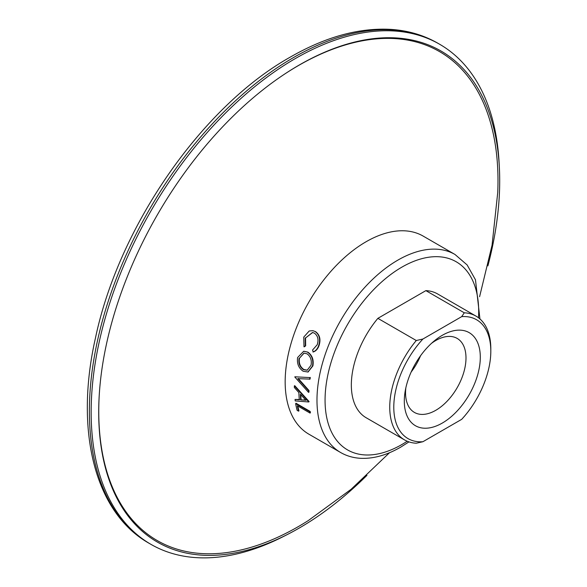 <?xml version="1.0" encoding="UTF-8"?>
<svg xmlns="http://www.w3.org/2000/svg" width="587" height="587" viewBox="0 0 587 587"><rect width="100%" height="100%" fill="white"/><g stroke="black" fill="none" stroke-linecap="round" stroke-linejoin="round"><path stroke-width="0.88" d="M420.549 355.751A42.734 24.676 -60 0 1 411.142 372.055M405.844 387.846A42.734 24.676 120 0 0 414.407 412.419A42.734 24.676 120 0 0 435.774 410.306A42.734 24.676 120 0 0 463.693 372.642A42.734 24.676 120 0 0 457.141 338.398A42.734 24.676 120 0 0 435.774 340.519A42.734 24.676 120 0 0 431.577 343.278M442.304 423.058A53.74 31.03 120 0 0 480.305 357.241A53.74 31.03 120 0 0 442.304 335.302A53.74 31.03 120 0 0 434.123 341.047A53.74 31.03 120 0 0 405.191 391.162A53.74 31.03 120 0 0 442.304 423.058M312.68 332.491L305.563 337.958L305.658 345.838L304.36 346.785L303.985 346.814L303.75 337.114L309.202 330.987L312.798 330.664L315.564 331.655C319.842 334.854 320.979 339.535 318.99 345.692C317.809 348.994 315.909 351.077 313.304 351.958L312.548 350.043L317.222 344.738C318.844 339.675 317.919 335.815 314.434 333.167L312.511 332.462L305.563 337.958M312.966 330.701L315.564 331.655M303.846 351.253L307.904 352.141C312.233 355.267 313.898 359.846 312.908 365.884L308.102 371.945M310.288 377.441A114.34 66.015 120 0 0 310.046 379.121L297.836 378.637L308.601 390.759L309.004 390.546A114.34 66.015 120 0 0 308.945 392.153L308.542 392.365L294.828 377.015A114.913 66.346 120 0 1 294.85 376.795L309.892 377.58A114.913 66.346 120 0 0 309.65 379.275M298.24 378.461L309.004 390.546M295.041 399.446L299.326 399.798A114.913 66.346 120 0 1 298.9 392.622L294.344 387.523A114.913 66.346 120 0 1 294.351 385.901L308.659 401.765A114.913 66.346 120 0 0 308.674 401.97L295.232 400.921A114.913 66.346 120 0 1 295.041 399.446L299.73 399.52M294.351 385.901L294.755 385.681L309.063 401.501A114.34 66.015 120 0 0 309.078 401.706L308.674 401.97M298.578 411.171L297.125 410.335A114.913 66.346 120 0 1 295.65 403.592L296.046 403.276L310.193 411.45A114.34 66.015 120 0 0 310.435 412.749L310.031 413.072L297.338 405.742A114.913 66.346 120 0 0 298.578 411.171L298.966 410.827A114.34 66.015 120 0 1 297.851 406.035M479.939 318.954L475.485 279.816L467.142 264.957L455.006 254.479L423.198 236.113A114.34 66.015 120 0 0 366.024 241.778A114.34 66.015 120 0 0 291.321 342.537A114.34 66.015 120 0 0 308.85 434.167L340.658 452.533C346.807 456.055 353.609 457.985 361.071 458.33C373.78 458.792 386.987 455.064 400.694 447.155L408.963 441.886M479.594 296.706L492.06 245.175L497.739 192.463A282.296 162.981 120 0 0 298.372 65.59A282.296 162.981 120 0 0 285.421 73.558M99.181 396.13A282.296 162.981 120 0 0 298.372 526.576A282.296 162.981 120 0 0 308.314 520.552L351.129 489.272L389.519 452.709M487.9 265.86A283.543 163.707 120 0 0 499.354 167.368A283.543 163.707 120 0 0 299.201 65.047A283.543 163.707 120 0 0 285.81 73.302A283.543 163.707 120 0 0 99.159 396.592A283.543 163.707 120 0 0 287.395 534.493A283.543 163.707 120 0 0 299.201 528.073A283.543 163.707 120 0 0 366.963 475.331M499.354 167.368L499.104 162.76A288.716 166.693 120 0 0 439.663 44.274A288.716 166.693 120 0 0 295.305 58.575A288.716 166.693 120 0 0 106.695 312.996A288.716 166.693 120 0 0 150.947 544.354A288.716 166.693 120 0 0 283.279 536.584L287.395 534.493M425.876 290.631A71.467 41.259 -60 0 1 437.608 293.948L476.013 316.122A71.467 41.259 -60 0 1 490.813 348.839L490.813 351.173A68.606 39.608 -60 0 1 461.69 419.338L422.911 441.725A68.606 39.608 -60 0 1 393.789 407.187A68.606 39.608 -60 0 1 422.911 339.022L416.278 340.519A71.467 41.259 -60 0 0 404.546 439.905L366.141 417.731A71.467 41.259 -60 0 1 377.874 318.345L425.876 290.631L464.28 312.805A71.467 41.259 -60 0 1 476.013 316.122M305.211 337.936L305.291 345.853L305.658 345.838M305.291 345.853L303.985 346.814M315.234 331.589C319.497 334.788 320.634 339.484 318.638 345.677L318.99 345.692M318.638 345.677C317.442 348.994 315.549 351.092 312.937 351.98M307.529 352.178C311.858 355.304 313.524 359.904 312.519 365.972L307.896 372.011L303.178 371.233C298.651 368.122 296.795 363.551 297.609 357.527L303.662 351.275L307.904 352.141M312.519 365.972L312.908 365.884M299.077 358.297C298.306 363.25 299.766 367.029 303.457 369.634L307.162 370.243L311.051 365.209C311.902 360.227 310.567 356.434 307.06 353.822L303.927 353.11L299.465 358.217C298.695 363.148 300.162 366.912 303.853 369.509L303.457 369.634M304.11 353.095L299.465 358.217M303.853 369.509L307.368 370.177M308.601 390.759A114.913 66.346 120 0 0 308.542 392.365M294.85 376.795L309.892 377.58M308.659 401.765L309.063 401.501M300.705 399.908L305.908 400.261L300.375 394.244A114.913 66.346 120 0 0 300.705 399.908L306.311 399.996M300.801 394.713A114.34 66.015 120 0 0 301.109 399.63M295.65 403.592L309.797 411.758L310.193 411.45M309.797 411.758A114.913 66.346 120 0 0 310.031 413.072M422.911 441.725L416.278 443.222A71.467 41.259 -60 0 1 404.546 439.905M464.28 312.805L461.69 316.635A68.606 39.608 -60 0 1 490.813 351.173M461.69 316.635L422.911 339.022M377.874 318.345L416.278 340.519M455.006 254.479A114.34 66.015 120 0 0 397.832 260.144A114.34 66.015 120 0 0 323.136 360.902A114.34 66.015 120 0 0 340.658 452.533M478.5 317.772A108.624 62.714 120 0 0 401.875 267.144A108.624 62.714 120 0 0 325.066 400.187A108.624 62.714 120 0 0 401.875 444.535A108.624 62.714 120 0 0 407.224 441.233M149.171 543.327C94.558 512.649 74.417 430.322 95.564 337.547C118.985 226.399 201.957 106.607 290.103 57.21C325.213 37.018 358.584 27.736 390.201 29.35C407.686 30.399 423.587 35.037 437.887 43.247A288.716 166.693 120 0 0 293.529 57.548A288.716 166.693 120 0 0 104.919 311.968A288.716 166.693 120 0 0 149.171 543.327L150.947 544.354M437.887 43.247L439.663 44.274M308.3 371.887L307.896 372.011"/></g></svg>
